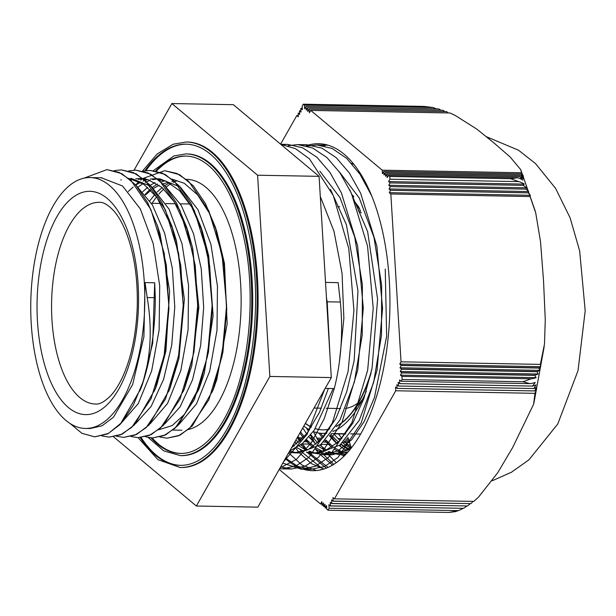 <?xml version="1.0" encoding="UTF-8"?>
<svg xmlns="http://www.w3.org/2000/svg" width="616" height="616" viewBox="0 0 616 616"><rect width="100%" height="100%" fill="white"/><g stroke="black" fill="none" stroke-linecap="round" stroke-linejoin="round"><path stroke-width="0.92" d="M333.71 431.123A124.925 56.749 91.1 0 1 333.233 430.954M329.699 435.604L330.191 436.552M338.862 450.412L340.571 452.621M341.272 453.492L343.797 456.425M307.099 428.405L308.5 431.4L306.398 427.943M310.425 435.25L315.146 443.528M319.612 450.065L321.306 452.26M322.006 453.13L333.787 464.372M294.956 441.687L295.857 443.158M300.339 449.718L302.033 451.905M302.733 452.768L321.806 468.191L323.854 469.022M350.296 449.287L332.347 454.816L322.869 453.022M321.113 452.313L314.761 448.725M312.52 447.062L305.659 440.517M303.357 437.791L299.846 433.056M345.761 454.446L342.165 453.376M340.394 452.668L334.018 449.087M331.778 447.416L324.925 440.871M322.622 438.145L318.872 433.048M351.035 447.77L344.19 441.233M341.888 438.5L338.484 433.903M385.246 269.107L386.656 336.298L374.49 397.451L364.11 421.667L351.582 439.839L337.622 451.051L322.992 454.639L314.637 453.23M313.074 452.675L309.625 451.12M307.484 449.919L300.762 444.852M298.475 442.658L295.95 439.94M351.605 163.356L353.954 164.487M345.306 454.908L342.257 455.016L333.949 453.584M332.486 453.068L328.921 451.466M326.773 450.257L320.02 445.206M317.725 443.02L310.826 434.765M339.724 445.938L339.293 445.553M337.006 443.358L330.099 435.112M316.501 470.539L302.086 465.095L288.604 452.883M323.947 145.753L327.05 144.929M326.365 468.137L307.084 452.313M305.128 449.78L301.386 444.359M299.661 441.58L297.328 437.506M336.298 462.701L326.38 452.675M324.409 450.142L320.643 444.706M318.919 441.934L313.359 431.577M346.315 453.861L345.638 453.03M341.249 447.07L339.924 445.052M338.199 442.28L337.568 441.218M306.244 145.769A163.517 74.282 91.1 0 1 318.641 143.713A163.517 74.282 91.1 0 1 386.448 252.629A163.517 74.282 91.1 0 1 361.007 433.402A163.517 74.282 91.1 0 1 312.612 470.693A163.517 74.282 91.1 0 1 285.362 458.597M470.07 503.742A30.292 26.58 -110.1 0 1 467.505 505.975L331.808 503.472L331.593 499.969L333.087 501.216L470.893 503.634L333.156 501.093L332.94 497.582L334.434 498.837L473.758 501.401L478.486 497.174L497.743 472.711L512.635 447.586L533.602 404.258L534.973 393.331L395.734 390.76L395.51 387.102L397.074 388.403L534.642 390.937A30.307 9.255 10.5 0 0 536.528 389.697L534.973 393.331M462.862 508.416A30.284 26.573 -110.1 0 1 459.02 510.356A30.284 26.573 -110.1 0 1 458.343 510.61L329.106 508.231L328.89 504.727L330.384 505.975L463.509 508.308L330.453 505.852L330.238 502.348L331.739 503.595L467.505 505.975M473.019 501.385A30.307 26.588 -110.1 0 1 470.893 503.634M466.743 506.083A30.284 26.573 -110.1 0 1 463.509 508.308M401.27 365.519L538.915 368.052L539.585 370.355A30.292 9.248 -169.5 0 1 537.183 371.525L401.478 369.023L399.984 367.775L401.255 365.327L399.761 364.079L540.779 366.682A30.307 9.255 -169.5 0 1 539 367.868L401.255 365.327M399.984 367.775L539.585 370.355M399.761 364.079L401.039 361.815L540.363 364.387L540.779 366.682M531.161 378.794L401.932 376.415L400.438 375.167L536.136 377.67A30.284 9.248 -169.5 0 1 531.161 378.794L522.969 381.735L529.86 383.637A30.284 9.248 10.5 0 0 535.25 382.459L532.509 386.078L399.776 383.629L399.553 379.957L401.124 381.258L529.86 383.637M400.438 375.167L401.717 372.911L534.611 375.36L536.136 377.67M534.757 375.175L401.709 372.719L400.215 371.471L538.076 374.012A30.284 9.248 -169.5 0 1 534.757 375.175L534.611 375.36M400.215 371.471L401.493 369.215L537.075 371.71L538.076 374.012M383.807 171.502L521.459 174.043L523.615 177.585A30.292 17.333 160.2 0 0 520.997 175.26L385.3 172.757L384.022 175.013L383.807 171.502L382.444 173.704L382.228 170.185L521.552 172.757L523.469 176.299A30.307 17.34 160.2 0 0 521.467 173.981L383.722 171.441M517.679 177.77L388.45 175.383L387.171 177.639L386.956 174.136L519.842 176.592L522.861 180.142A30.284 17.325 160.2 0 0 517.679 177.77L510.618 178.717L518.664 181.589A30.284 17.325 -19.8 0 1 524.285 184.084L522.884 185.339L390.151 182.89L388.588 181.581L389.928 179.218L518.664 181.589M519.927 176.523L386.871 174.066L385.593 176.33L385.377 172.819L520.959 175.321L523.454 178.871A30.284 17.325 160.2 0 0 519.927 176.523L519.842 176.592M521.552 172.757L520.659 169.554L510.102 156.949L494.101 143.058L476.838 129.144L455.255 115.462L449.957 112.982L310.718 110.41L309.378 112.774L309.155 109.109L307.808 111.465L307.584 107.792L443.058 110.287L307.569 107.785L306.229 110.149L306.006 106.476L438.754 108.924L305.998 106.468L304.658 108.832L304.435 105.159L433.171 107.531L424.124 106.414L303.272 104.189L302.14 106.175L302.356 109.679L300.793 108.555L301.008 112.058L299.515 110.811L299.653 114.437L298.159 113.19L299.584 113.221M300.862 108.431L302.279 108.454M299.515 110.811L300.931 110.841M298.159 113.19L298.306 116.824L296.812 115.569L298.236 115.6M298.929 440.348L300.893 440.386M305.705 440.471L307.376 440.502M312.189 440.594L313.382 440.609M318.187 440.702L320.158 440.74M324.971 440.825L326.642 440.856M344.244 441.179L349.172 441.272M297.459 437.753L303.295 437.861M309.887 437.976L311.904 438.015M316.709 438.107L322.561 438.215M338.022 438.5L341.834 438.569M346.654 438.654L348.31 438.684M350.373 444.868L345.337 444.775M341.495 444.698L340.379 444.683M330.376 444.498L321.113 444.328M311.095 444.144L301.855 443.967M304.404 441.734L308.631 441.811M313.452 441.895L314.152 441.911M323.662 442.088L327.905 442.165M342.935 442.442L349.603 442.565M298.19 439.046L302.125 439.123M311.003 439.285L312.628 439.316M317.44 439.4L321.39 439.478M339.339 439.809L340.656 439.832M345.484 439.916L348.741 439.978M399.769 383.637L532.517 386.086A30.284 9.248 10.5 0 0 536.066 384.877L533.887 388.504L398.429 386.009L398.205 382.336L399.776 383.629M534.634 390.921L397.081 388.38L396.858 384.715L398.421 386.024L533.895 388.519A30.292 9.248 10.5 0 0 536.451 387.295L534.642 390.937M388.588 181.581L524.285 184.084M390.606 190.305L528.174 192.846A30.307 17.34 -19.8 0 1 530.291 195.272L530.068 196.543L390.829 193.971L389.266 192.669L390.606 190.282L389.043 188.973L528.636 191.553L528.158 192.816L390.606 190.282M389.266 192.669L530.291 195.272M390.151 182.913L522.907 185.362A30.284 17.325 -19.8 0 1 526.672 187.826L525.841 189.081L390.375 186.586L388.812 185.277L390.151 182.89M388.812 185.277L526.672 187.826M389.043 188.973L390.382 186.609L525.856 189.104A30.292 17.325 -19.8 0 1 528.636 191.553M433.171 107.531A30.284 26.573 -110.1 0 1 436.297 108.87M446.7 111.635L309.147 109.101L446.723 111.642A30.307 26.588 -110.1 0 1 448.148 112.951M438.731 108.916L438.754 108.924A30.284 26.573 -110.1 0 1 440.917 110.241M443.058 110.287A30.292 26.573 -110.1 0 1 444.767 111.596M326.734 507.969L325.248 507.938L326.588 505.574L326.819 509.247L327.981 510.217L329.106 508.231M458.343 510.61L448.833 512.45L455.555 511.619A30.284 26.573 69.9 0 0 455.632 511.596L459.02 510.356M325.163 506.652L323.677 506.622L325.017 504.258L325.248 507.938M322.014 504.019L320.528 503.996L321.868 501.632L322.091 505.297L323.439 502.949L323.677 506.622M323.585 505.336L322.099 505.305M522.969 381.735L402.117 379.502L401.932 376.415M401.124 381.258L402.117 379.502M334.434 498.837L395.734 390.76M448.833 512.45L327.981 510.217M510.618 178.717L389.766 176.484L388.45 175.383M389.928 179.218L389.766 176.484M530.068 196.543L535.727 212.89L540.517 241.665L543.528 280.719L545.268 319.743L544.482 344.021L540.363 364.387M401.039 361.815L390.829 193.971M304.435 105.159L303.272 104.189M382.228 170.185L310.718 110.41M296.812 115.569L280.588 144.175M279.202 469.454L320.528 503.996M326.472 298.005L327.188 301.809L330.076 357.149M325.186 388.388L334.296 388.557C341.179 361.107 343.204 332.27 340.355 302.048L338.161 282.644L325.525 282.413M298.021 436.282L300.554 440.717M302.333 443.566L306.984 450.142M309.109 452.752L328.112 467.405M321.875 469.592L320.613 469.569L321.976 469.561M371.517 195.526L360.021 174.282L346.746 158.42L332.201 148.494L316.963 144.953L307.338 146.069M282.798 463.117L301.34 469.2L315.176 466.358L328.559 457.349L351.913 422.615L367.66 370.27L373.211 308.262L367.536 246.061L351.328 193.124L339.932 172.719L326.865 157.496L312.612 148.002L297.69 144.591L288.042 145.715M279.633 468.699L282.074 468.845L295.772 466.066L309.04 457.234L332.247 423.146L348.063 371.648L353.93 310.425L348.802 248.641L333.279 195.495L309.494 158.905L295.511 148.679L280.804 144.36M283.522 461.838L307.107 434.334L324.717 389.204M313.036 445.768L313.475 446.408M315.022 448.579L318.41 452.868M318.78 453.307L332.54 465.126M293.786 445.43L294.209 446.053M295.765 448.225L299.145 452.506M299.515 452.937L311.326 463.571L323.893 469.015M327.974 145.191L321.698 145.345M285.616 458.158L297.882 466.428L310.695 469.377L324.532 466.535L337.915 457.526L361.269 422.792L377.015 370.439L382.567 308.439L376.892 246.231L360.683 193.301L349.287 172.888L336.221 157.665L321.96 148.171L307.045 144.768L302.41 144.983M280.642 466.913L291.43 469.015L305.259 466.173L318.649 457.172L342.003 422.437L357.75 370.085L363.294 308.077L357.619 245.884L341.418 192.947L330.022 172.542L316.955 157.303L302.695 147.825L287.78 144.406L283.083 144.629M280.157 467.775L296.319 459.467L311.272 442.819L324.178 418.795L334.272 388.634M302.756 427.928L306.668 433.833M309.016 436.921L316.116 444.398M318.487 446.346L325.664 450.758M328.059 451.774L335.243 453.507M337.075 453.645L348.156 451.828M360.529 173.804L358.397 171.91M294.725 442.088L296.843 444.051M299.222 445.999L306.391 450.404M308.793 451.42L315.97 453.145M313.544 453.207L318.364 453.299L339.97 445.014L359.205 420.405L373.666 382.344L381.489 335.366L381.635 285.054L373.974 237.36L359.251 197.967L339.123 171.548M289.612 451.105L296.696 452.783M330.461 189.397L346.377 224.678L357.973 290.837L354.154 360.707L346.7 391.861L336.151 418.01L323.146 437.56L308.516 449.411L294.279 452.845L299.091 452.945L320.705 444.66L339.947 420.043L354.4 381.966L362.223 334.981L362.37 284.661L354.693 236.96L339.963 197.582L319.827 171.163M289.666 451.004L302.402 443.512L314.252 430.191L333.187 388.534M339.331 362.539L343.867 318.472L342.057 273.258L333.972 231.231L320.297 196.481M328.366 388.45L319.465 412.366L306.937 433.487L291.468 447.832M294.279 452.845L288.973 452.229M349.711 189.713L367.652 231.701L377.585 299.076L372.064 368.33L363.871 398.513L352.714 423.331L339.27 441.241L324.401 451.266L313.544 453.199L306.368 452.121M303.957 451.328L296.781 447.616M294.402 445.915L293.131 444.898M368.976 190.051L369.608 191.068M352.029 447.085L340.255 452.706L332.817 453.561L325.648 452.475M323.238 451.682L316.054 447.971M313.667 446.269L306.56 439.608M304.204 436.829L300.531 431.855M346.823 453.314L344.906 452.829M342.511 452.036L335.32 448.317M332.94 446.615L325.825 439.963M323.469 437.191L320.512 433.248M85.462 428.451A125.471 56.995 -88.9 0 0 144.76 304.05A125.471 56.995 -88.9 0 0 90.09 177.554A125.471 56.995 -88.9 0 0 80.311 179.225A125.471 56.995 -88.9 0 0 30.8 312.72A125.471 56.995 -88.9 0 0 85.462 428.451L90.19 428.536L102.064 425.795L113.452 417.24L132.617 384.623L143.913 336.767L145.037 282.598L147.193 297.551C152.368 328.451 150.881 356.803 142.735 382.613L142.927 382.621C151.143 356.926 155.255 328.613 155.278 297.697L154.678 282.775L152.699 343.243L142.573 383.937L140.718 388.935L142.912 382.667M159.906 437.06L167.021 438.192L178.463 435.82L189.543 428.428L208.87 399.784L221.929 356.641L226.596 305.567L222.014 254.3L208.747 210.672L188.673 181.32L176.977 173.489L164.718 170.709L142.781 178.524M142.589 178.671L140.679 180.195M139.124 181.543L135.481 185.085M145.476 436.79L152.568 437.93L164.01 435.55L175.09 428.151L194.417 399.515L207.476 356.379L212.143 305.297L207.569 254.031L194.294 210.41L174.22 181.058L162.524 173.219L150.273 170.44L143.166 171.156M131.039 436.521L138.115 437.653L149.557 435.296L160.637 427.881L179.964 399.253L193.031 356.117L197.697 305.028L193.108 253.769L179.841 210.148L159.767 180.796L148.071 172.957L135.82 170.17L128.713 170.894M116.578 436.251L123.662 437.383L135.104 435.035L146.184 427.612L165.519 398.991L178.578 355.856L183.245 304.758L178.655 253.499L165.388 209.887L145.322 180.526L133.618 172.696L121.367 169.893L114.237 170.632M102.002 435.959L109.209 437.114L120.659 434.773L131.732 427.35L151.066 398.729L164.133 355.586L168.792 304.497L164.203 253.238L150.935 209.617L130.869 180.249L119.165 172.434L106.915 169.623L84.099 178.139M69.816 423.284L81.897 433.31L94.764 436.844L108.462 433.418L121.514 422.761L133.164 405.528L142.735 382.613M167.075 438.192L180.08 435.166L192.415 425.802L213.051 390.082L222.892 352.337L226.757 309.486L224.132 266.081L215.207 226.796L205.405 203.511L193.309 185.824L179.572 174.659L164.811 170.709M152.683 437.93L165.627 434.896L177.97 425.533L198.598 389.789L208.439 352.075L212.312 309.247L209.686 265.873L200.778 226.603L190.975 203.28L178.871 185.57L165.126 174.397L150.273 170.432M138.307 437.66L151.166 434.642L163.502 425.271L184.13 389.566L193.986 351.875L197.859 309.047L195.241 265.673L186.348 226.395L176.538 203.057L164.441 185.324L150.681 174.143L135.82 170.162M123.662 437.383L136.706 434.388L149.034 425.017L169.654 389.366L179.526 351.682L183.406 308.839L180.788 265.457L171.91 226.157L162.093 202.81L149.996 185.054L136.236 173.889L121.367 169.901M109.325 437.114L122.253 434.126L134.565 424.763L155.178 389.166L165.065 351.459L168.946 308.593L166.335 265.18L157.45 225.841L147.632 202.525L135.535 184.769L121.783 173.62L107.015 169.623M94.833 436.844L107.792 433.857L120.105 424.509L140.718 388.935M165.165 180.788L161.192 181.943M157.35 183.976L152.468 187.387M150.027 189.466L145.114 194.433M179.164 424.239L196.481 403.919L209.671 371.255L217.009 330.284L217.456 286.101L210.88 244.182L197.99 209.717L180.28 187.002L159.852 178.848L155.032 178.756L166.135 181.181L179.733 190.806L191.792 207.115L202.448 231.655L208.685 255.74L213.128 315.7L204.343 372.996L200.454 384.808L184.646 414.229L172.157 425.579L158.628 429.791M157.465 178.91L152.614 179.641M150.189 180.326L149.673 180.496M149.657 180.503L145.314 182.351M142.881 183.707L138.007 187.118M164.703 423.97L180.095 406.876L192.492 379.91L200.624 345.668L203.68 307.453L201.255 268.907L193.54 233.749L181.212 205.313L165.358 186.363M143.066 178.64L138.184 179.379M135.736 180.065L135.227 180.234M150.235 423.716L167.56 403.426L180.765 370.755L188.096 329.783L188.558 285.593L181.989 243.659L169.092 209.194L151.374 186.479L130.946 178.309M121.283 179.803L120.775 179.98M135.766 423.469L151.159 406.398L163.556 379.441L171.71 345.23L174.775 307.014L172.364 268.476L164.672 233.295L152.345 204.843L136.498 185.87M120.775 423.585L138.254 403.596L151.621 371.063L159.113 330.068L159.706 285.724L153.191 243.566L140.302 208.893L122.553 186.001L101.309 177.762M168.522 182.313L162.154 184.053M159.182 185.254L153.561 188.357M150.843 190.275L145.53 194.941M141.649 386.363L139.74 391.014M156.372 223.246L158.274 228.428M157.45 225.841L160.06 233.849L169.639 290.968L165.92 351.005L157.034 384.168L155.178 389.166M156.11 386.602L154.177 391.283M128.906 178.401L143.882 184.376L156.834 197.274L172.742 228.736M171.91 226.157L176.476 240.902L184.361 299.207L178.925 358.566L169.654 389.366M170.578 386.802L168.645 391.507M130.808 180.018L133.372 179.287M135.805 178.809L140.579 178.486L147.979 179.595L161.854 187.356L174.382 201.986L188.019 231.447L192.685 248.21L198.86 307.461L191.73 365.904L184.13 389.566M185.062 387.002L183.121 391.714M128.305 191.445L133.195 187.018M135.805 185.07L140.494 182.267M142.943 181.143L144.86 180.411M145.245 180.288L147.825 179.556M150.235 179.087L155.032 178.763M142.75 191.715L147.648 187.295M150.258 185.347L154.955 182.529M159.683 180.55L162.254 179.818M172.28 179.218L184.238 183.268L197.505 194.718L209.047 212.635L216.878 231.862L224.47 263.471L227.165 323.9L216.763 379.803L212.066 392.161M149.811 200.801L154.747 194.61M157.203 191.992L162.1 187.572M164.549 185.739L169.423 182.798M171.856 181.674L173.758 180.942M145.037 282.598L154.678 282.775M351.282 447.601L347.848 437.306M348.248 449.472A146.023 66.336 91.1 0 1 340.933 444.221M350.704 447.986A143.312 65.103 91.1 0 1 342.635 442.719M340.04 440.471A143.312 65.103 91.1 0 1 337.984 438.461A143.312 65.103 91.1 0 1 333.641 433.564M333.849 433.818L345.607 434.034M330.83 434.188A143.312 65.103 -88.9 0 0 338.477 442.011M341.095 444.082A143.312 65.103 -88.9 0 0 349.341 448.848M329.668 429.044A122.492 55.648 91.1 0 1 322.807 429.853A122.492 55.648 91.1 0 1 315.338 428.597M311.473 427.05A122.492 55.648 91.1 0 1 305.39 423.284M355.255 202.387A122.492 55.648 91.1 0 1 355.378 202.549A122.492 55.648 91.1 0 1 359.829 209.294M371.04 373.173A122.492 55.648 91.1 0 1 351.49 413.251A122.492 55.648 91.1 0 1 336.174 426.542M345.491 408.416A100.862 45.815 -88.9 0 0 350.335 407.238A100.862 45.815 -88.9 0 0 358.289 402.756M361.307 212.897A100.862 45.815 -88.9 0 0 358.335 210.764M336.321 426.31A122.492 55.648 -88.9 0 0 371.825 369.5M360.568 211.065A122.492 55.648 -88.9 0 0 355.586 203.226M305.305 423.438A122.492 55.648 -88.9 0 0 311.403 427.15M315.292 428.667A122.492 55.648 -88.9 0 0 322.514 429.845A122.492 55.648 -88.9 0 0 329.729 428.952M332.871 431.462A126.011 57.242 -88.9 0 0 366.289 391.191M353.884 196.858A126.011 57.242 -88.9 0 0 352.029 194.687M303.819 426.056A126.011 57.242 -88.9 0 0 309.586 429.868M313.282 431.554A126.011 57.242 -88.9 0 0 322.453 433.364A126.011 57.242 -88.9 0 0 326.796 433.079M186.556 179.333A125.471 56.995 91.1 0 1 241.141 298.529A125.471 56.995 91.1 0 1 188.565 429.468M152.083 203.311A125.471 56.995 91.1 0 1 156.579 196.928M158.982 194.009A125.471 56.995 91.1 0 1 163.779 189.074M166.174 187.025A125.471 56.995 91.1 0 1 170.963 183.707M173.35 182.405A125.471 56.995 91.1 0 1 176.653 180.996M186.371 156.079A148.726 67.56 -88.9 0 0 175.267 158.058A148.726 67.56 -88.9 0 0 156.433 171.148M152.067 437.914A148.726 67.56 -88.9 0 0 180.881 453.461M185.932 153.9L186.902 153.915A150.889 68.545 91.1 0 1 252.645 306.044A150.889 68.545 91.1 0 1 181.335 455.64L180.373 455.624A150.889 68.545 -88.9 0 0 251.682 306.021A150.889 68.545 -88.9 0 0 185.932 153.9L173.874 155.956L153.353 170.632M186.594 144.183A160.622 72.965 -88.9 0 0 174.559 146.323A160.622 72.965 -88.9 0 0 145.923 170.678M141.126 437.56A160.622 72.965 -88.9 0 0 180.665 465.357M186.155 142.003L187.118 142.019A162.786 73.951 91.1 0 1 258.05 306.144A162.786 73.951 91.1 0 1 181.112 467.536L180.149 467.521A162.786 73.951 -88.9 0 0 257.088 306.121A162.786 73.951 -88.9 0 0 186.155 142.003L173.165 144.221L157.188 153.969L142.535 171.002M113.621 436.852L196.365 506.013L269.854 376.445L257.603 175.214L171.872 103.55L134.072 170.193M171.872 103.55L233.333 104.681L319.073 176.345L331.316 377.577L257.827 507.145L196.365 506.013M319.073 176.345L257.603 175.214M331.316 377.577L269.854 376.445M346.592 450.342A146.023 66.336 91.1 0 1 339.262 445.576M336.837 443.512A146.023 66.336 91.1 0 1 329.56 435.774M340.355 302.048L327.188 301.809M155.278 297.697L147.193 297.551M91.407 203.673A100.862 45.815 91.1 0 1 99.268 202.333C103.442 201.979 108.501 205.066 114.43 211.588C118.611 216.532 122.445 223.308 125.941 231.916C134.034 252.652 137.815 277.315 137.276 305.913C136.352 332.956 131.701 356.117 123.316 375.406C119.442 384.007 115.3 390.706 110.88 395.51C104.782 401.678 99.669 404.52 95.549 404.027A100.862 45.815 91.1 0 1 51.605 310.995A100.862 45.815 91.1 0 1 91.407 203.673M81.127 192.831A111.681 50.735 -88.9 0 0 47.509 373.827A111.681 50.735 -88.9 0 0 134.681 342.35A111.681 50.735 -88.9 0 0 81.127 192.831M155.609 170.979A148.726 67.56 91.1 0 1 174.305 158.042A148.726 67.56 91.1 0 1 185.893 156.064C195.488 156.248 204.681 160.938 213.483 170.139C228.143 186.071 238.723 210.78 245.199 244.275C256.102 300.269 248.571 371.379 227.404 413.02C221.86 424.185 215.723 433.163 208.978 439.94C199.7 449.126 190.182 453.63 180.411 453.461A148.726 67.56 91.1 0 1 151.066 437.853M144.806 170.878A160.622 72.965 91.1 0 1 173.596 146.3A160.622 72.965 91.1 0 1 186.117 144.167C196.874 144.383 207.138 149.804 216.917 160.422C233.025 178.655 244.406 206.553 251.043 244.121C261.615 303.842 253.23 377.816 230.992 421.652C225.009 433.718 218.38 443.412 211.088 450.735C201.07 460.66 190.775 465.534 180.195 465.357A160.622 72.965 91.1 0 1 140.217 437.63M322.992 454.654L332.347 454.824M342.257 455.008L345.16 455.062M520.736 169.716L535.227 210.98M544.221 346.462L533.895 403.141M486.463 136.729L518.549 150.227L535.512 163.571L555.532 188.28L570.131 217.879L579.648 250.835L585.2 310.741L578.039 370.593L557.773 423.977L528.982 459.79L511.465 472.226L492.384 480.696M326.311 145.13L317.44 144.968M307.045 144.775L298.591 144.621M287.78 144.421L280.719 144.29M310.695 469.384L301.34 469.215M291.43 469.03L282.074 468.853M213.051 390.082L214.899 385.092M215.207 226.796L216.878 231.862M198.598 389.789L200.454 384.808M200.778 226.603L202.448 231.655M186.348 226.395L188.019 231.447M359.097 207.584L355.378 202.549M362.547 399.368L351.49 413.251M360.63 434.064L350.62 433.88M345.799 433.787L331.346 433.525M326.526 433.433L322.453 433.364M339.624 206.768L337.776 206.73M189.944 204.004L180.311 203.827M175.498 203.742L165.858 203.565M161.038 203.472L151.405 203.295M340.586 408.539L326.134 408.277M321.321 408.185L314.029 408.054M102.048 177.778L90.09 177.554M145.399 178.578L140.579 178.486M181.805 430.222L173.073 430.068M148.24 437.476L163.687 450.85L180.373 455.624M138.084 437.653L157.896 459.644L180.149 467.521M337.63 453.653L332.817 453.561"/></g></svg>
